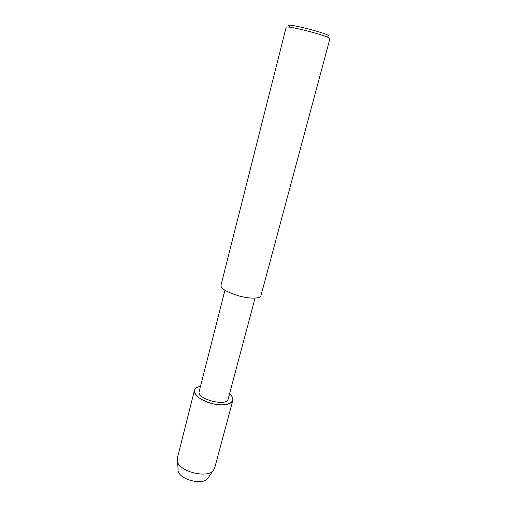 <?xml version="1.0" encoding="UTF-8"?>
<svg xmlns="http://www.w3.org/2000/svg" width="507" height="507" viewBox="0 0 507 507"><rect width="100%" height="100%" fill="white"/><g stroke="black" fill="none" stroke-linecap="round" stroke-linejoin="round"><path stroke-width="0.76" d="M255.046 298.129L228.15 399.06C226.908 407.032 196.367 399.079 199.181 391.512L224.937 290.283M194.447 390.415C193.953 395.219 199.65 399.56 211.539 403.439C221.439 406.075 231.357 404.909 232.814 400.41C233.252 398.287 232.149 396.119 229.525 393.901C238.683 401.31 227.675 407.748 211.539 403.439C195.36 399.332 188.889 388.337 200.499 386.34C197.046 387.063 195.024 388.419 194.447 390.415L177.247 458.512L178.141 469.381M260.896 295.822C259.818 298.857 249.824 298.813 239.507 296.082C227.047 292.305 220.868 288.749 220.957 285.422L286.125 27.353C285.371 24.64 331.895 36.758 329.911 38.76L260.896 295.822M329.03 39.039L329.911 38.76M327.554 36.155C336.87 35.674 281.562 21.269 289.453 26.231M232.814 400.41L214.607 468.246L213.01 470.857C206.431 478.481 179.383 471.434 177.361 461.566M208.523 477.296L207.376 478.938C201.9 485.275 180.023 479.578 178.344 471.377M213.01 470.857L207.376 478.938"/></g></svg>
